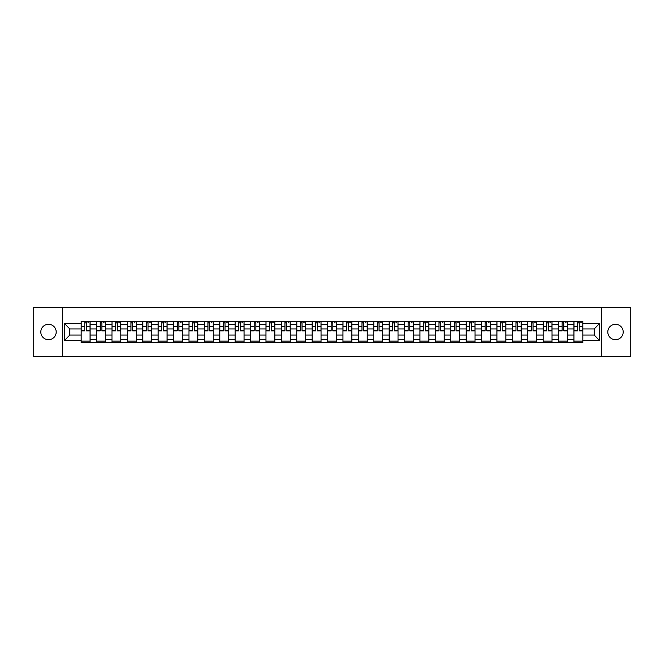 <?xml version="1.0" encoding="UTF-8"?>
<svg xmlns="http://www.w3.org/2000/svg" width="664" height="664" viewBox="0 0 664 664"><rect width="100%" height="100%" fill="white"/><g stroke="black" fill="none" stroke-linecap="round" stroke-linejoin="round"><path stroke-width="1" d="M615.503 324.298A7.702 7.702 0 0 0 607.801 332A7.702 7.702 0 0 0 615.503 339.702A7.702 7.702 0 0 0 623.197 332A7.702 7.702 0 0 0 615.503 324.298M48.497 324.298A7.702 7.702 0 0 0 40.803 332A7.702 7.702 0 0 0 48.497 339.702A7.702 7.702 0 0 0 56.199 332A7.702 7.702 0 0 0 48.497 324.298M601.385 356.676L630.8 356.676L630.8 307.324L33.2 307.324L33.2 356.676L601.385 356.676L601.385 307.324M96.57 342.607L96.57 324.397L90.055 324.397L90.055 342.607M90.055 324.397L90.055 321.393M96.57 324.397L96.57 321.393M105.46 321.393L105.46 342.607M111.975 342.607L111.975 321.393M120.856 321.393L120.856 342.607M127.372 342.607L127.372 321.393M136.253 321.393L136.253 342.607M142.768 342.607L142.768 321.393M151.658 321.393L151.658 342.607M158.165 342.607L158.165 321.393M167.054 321.393L167.054 342.607M173.57 342.607L173.57 321.393M182.451 321.393L182.451 342.607M188.966 342.607L188.966 321.393M197.847 321.393L197.847 342.607M204.363 342.607L204.363 321.393M213.252 321.393L213.252 342.607M219.767 342.607L219.767 321.393M228.648 321.393L228.648 342.607M235.164 342.607L235.164 321.393M244.045 321.393L244.045 342.607M250.56 342.607L250.56 321.393M259.45 321.393L259.45 342.607M265.965 342.607L265.965 321.393M274.846 321.393L274.846 342.607M281.362 342.607L281.362 321.393M290.243 321.393L290.243 342.607M296.758 342.607L296.758 321.393M305.647 321.393L305.647 342.607M312.163 342.607L312.163 321.393M321.044 321.393L321.044 342.607M327.559 342.607L327.559 321.393M336.44 321.393L336.44 342.607M342.956 342.607L342.956 321.393M351.837 321.393L351.837 342.607M358.352 342.607L358.352 321.393M367.242 321.393L367.242 342.607M373.757 342.607L373.757 321.393M382.638 321.393L382.638 342.607M389.154 342.607L389.154 321.393M398.035 321.393L398.035 342.607M404.55 342.607L404.55 321.393M413.44 321.393L413.44 342.607M419.955 342.607L419.955 321.393M428.836 321.393L428.836 342.607M435.352 342.607L435.352 321.393M444.233 321.393L444.233 342.607M450.748 342.607L450.748 321.393M459.637 321.393L459.637 342.607M466.153 342.607L466.153 321.393M475.034 321.393L475.034 342.607M481.549 342.607L481.549 321.393M490.43 321.393L490.43 342.607M496.946 342.607L496.946 321.393M505.835 321.393L505.835 342.607M512.342 342.607L512.342 321.393M521.232 321.393L521.232 342.607M527.747 342.607L527.747 321.393M536.628 321.393L536.628 342.607M543.144 342.607L543.144 321.393M552.025 321.393L552.025 342.607M558.54 342.607L558.54 321.393M567.429 321.393L567.429 342.607M573.945 342.607L573.945 321.393M573.945 335.063L567.429 335.063M558.54 335.063L552.025 335.063M543.144 335.063L536.628 335.063M527.747 335.063L521.232 335.063M512.342 335.063L505.835 335.063M496.946 335.063L490.43 335.063M481.549 335.063L475.034 335.063M466.153 335.063L459.637 335.063M450.748 335.063L444.233 335.063M435.352 335.063L428.836 335.063M419.955 335.063L413.44 335.063M404.55 335.063L398.035 335.063M389.154 335.063L382.638 335.063M373.757 335.063L367.242 335.063M358.352 335.063L351.837 335.063M342.956 335.063L336.44 335.063M327.559 335.063L321.044 335.063M312.163 335.063L305.647 335.063M296.758 335.063L290.243 335.063M281.362 335.063L274.846 335.063M265.965 335.063L259.45 335.063M250.56 335.063L244.045 335.063M235.164 335.063L228.648 335.063M219.767 335.063L213.252 335.063M204.363 335.063L197.847 335.063M188.966 335.063L182.451 335.063M173.57 335.063L167.054 335.063M158.165 335.063L151.658 335.063M142.768 335.063L136.253 335.063M127.372 335.063L120.856 335.063M111.975 335.063L105.46 335.063M96.57 335.063L90.055 335.063M573.945 328.937L567.429 328.937M558.54 328.937L552.025 328.937M543.144 328.937L536.628 328.937M527.747 328.937L521.232 328.937M512.342 328.937L505.835 328.937M496.946 328.937L490.43 328.937M481.549 328.937L475.034 328.937M466.153 328.937L459.637 328.937M450.748 328.937L444.233 328.937M435.352 328.937L428.836 328.937M419.955 328.937L413.44 328.937M404.55 328.937L398.035 328.937M389.154 328.937L382.638 328.937M373.757 328.937L367.242 328.937M358.352 328.937L351.837 328.937M342.956 328.937L336.44 328.937M327.559 328.937L321.044 328.937M312.163 328.937L305.647 328.937M296.758 328.937L290.243 328.937M281.362 328.937L274.846 328.937M265.965 328.937L259.45 328.937M250.56 328.937L244.045 328.937M235.164 328.937L228.648 328.937M219.767 328.937L213.252 328.937M204.363 328.937L197.847 328.937M188.966 328.937L182.451 328.937M173.57 328.937L167.054 328.937M158.165 328.937L151.658 328.937M142.768 328.937L136.253 328.937M127.372 328.937L120.856 328.937M111.975 328.937L105.46 328.937M96.57 328.937L90.055 328.937M69.82 335.063L81.174 335.063L81.174 328.937L69.82 328.937L69.82 335.063L64.591 340.292L64.591 323.708L81.174 323.708L81.174 328.937M582.826 328.937L582.826 335.063L594.18 335.063L594.18 328.937L582.826 328.937L582.826 321.393L81.174 321.393L81.174 323.708M582.826 323.708L599.409 323.708L599.409 340.292L582.826 340.292L582.826 335.063M81.174 335.063L81.174 342.607L582.826 342.607L582.826 340.292M81.174 340.292L64.591 340.292M62.615 356.676L62.615 307.324M90.055 341.13L81.174 341.13M84.776 322.87L86.453 322.87M105.46 341.13L96.57 341.13M100.173 322.87L101.858 322.87M120.856 341.13L111.975 341.13M115.578 322.87L117.254 322.87M136.253 341.13L127.372 341.13M130.974 322.87L132.651 322.87M151.658 341.13L142.768 341.13M146.37 322.87L148.047 322.87M167.054 341.13L158.165 341.13M161.775 322.87L163.452 322.87M182.451 341.13L173.57 341.13M177.172 322.87L178.848 322.87M197.847 341.13L188.966 341.13M192.568 322.87L194.245 322.87M213.252 341.13L204.363 341.13M207.965 322.87L209.65 322.87M228.648 341.13L219.767 341.13M223.37 322.87L225.046 322.87M244.045 341.13L235.164 341.13M238.766 322.87L240.443 322.87M259.45 341.13L250.56 341.13M254.163 322.87L255.847 322.87M274.846 341.13L265.965 341.13M269.567 322.87L271.244 322.87M290.243 341.13L281.362 341.13M284.964 322.87L286.641 322.87M305.647 341.13L296.758 341.13M300.36 322.87L302.037 322.87M321.044 341.13L312.163 341.13M315.765 322.87L317.442 322.87M336.44 341.13L327.559 341.13M331.162 322.87L332.838 322.87M351.837 341.13L342.956 341.13M346.558 322.87L348.235 322.87M367.242 341.13L358.352 341.13M361.963 322.87L363.64 322.87M382.638 341.13L373.757 341.13M377.359 322.87L379.036 322.87M398.035 341.13L389.154 341.13M392.756 322.87L394.433 322.87M413.44 341.13L404.55 341.13M408.152 322.87L409.837 322.87M428.836 341.13L419.955 341.13M423.557 322.87L425.234 322.87M444.233 341.13L435.352 341.13M438.954 322.87L440.63 322.87M459.637 341.13L450.748 341.13M454.35 322.87L456.035 322.87M475.034 341.13L466.153 341.13M469.755 322.87L471.432 322.87M490.43 341.13L481.549 341.13M485.152 322.87L486.828 322.87M505.835 341.13L496.946 341.13M500.548 322.87L502.225 322.87M521.232 341.13L512.342 341.13M515.953 322.87L517.63 322.87M536.628 341.13L527.747 341.13M531.349 322.87L533.026 322.87M552.025 341.13L543.144 341.13M546.746 322.87L548.423 322.87M567.429 341.13L558.54 341.13M562.142 322.87L563.827 322.87M582.826 341.13L573.945 341.13M577.547 322.87L579.224 322.87M64.591 323.708L69.82 328.937M594.18 335.063L599.409 340.292M594.18 328.937L599.409 323.708M86.453 330.863L86.453 321.484L90.005 321.484L90.005 330.863L86.453 330.863M84.776 322.77L86.453 322.77M87.939 322.77L88.727 322.77M83.299 321.484L81.224 321.484L81.224 330.863L84.776 330.863L84.776 321.484L87.939 321.484M101.858 330.863L101.858 321.484L105.41 321.484L105.41 330.863L101.858 330.863M100.173 322.77L101.858 322.77M103.335 322.77L104.123 322.77M98.695 321.484L96.62 321.484L96.62 330.863L100.173 330.863L100.173 321.484L103.335 321.484M117.254 330.863L117.254 321.484L120.806 321.484L120.806 330.863L117.254 330.863M115.578 322.77L117.254 322.77M118.731 322.77L119.52 322.77M114.092 321.484L112.025 321.484L112.025 330.863L115.578 330.863L115.578 321.484L118.731 321.484M132.651 330.863L132.651 321.484L136.203 321.484L136.203 330.863L132.651 330.863M130.974 322.77L132.651 322.77M134.136 322.77L134.925 322.77M129.497 321.484L127.422 321.484L127.422 330.863L130.974 330.863L130.974 321.484L134.136 321.484M148.047 330.863L148.047 321.484L151.608 321.484L151.608 330.863L148.047 330.863M146.37 322.77L148.047 322.77M149.533 322.77L150.321 322.77M144.893 321.484L142.818 321.484L142.818 330.863L146.37 330.863L146.37 321.484L149.533 321.484M163.452 330.863L163.452 321.484L167.004 321.484L167.004 330.863L163.452 330.863M161.775 322.77L163.452 322.77M164.929 322.77L165.718 322.77M160.29 321.484L158.215 321.484L158.215 330.863L161.775 330.863L161.775 321.484L164.929 321.484M178.848 330.863L178.848 321.484L182.401 321.484L182.401 330.863L178.848 330.863M177.172 322.77L178.848 322.77M180.326 322.77L181.123 322.77M175.686 321.484L173.619 321.484L173.619 330.863L177.172 330.863L177.172 321.484L180.326 321.484M194.245 330.863L194.245 321.484L197.806 321.484L197.806 330.863L194.245 330.863M192.568 322.77L194.245 322.77M195.731 322.77L196.519 322.77M191.091 321.484L189.016 321.484L189.016 330.863L192.568 330.863L192.568 321.484L195.731 321.484M209.65 330.863L209.65 321.484L213.202 321.484L213.202 330.863L209.65 330.863M207.965 322.77L209.65 322.77M211.127 322.77L211.916 322.77M206.487 321.484L204.412 321.484L204.412 330.863L207.965 330.863L207.965 321.484L211.127 321.484M225.046 330.863L225.046 321.484L228.599 321.484L228.599 330.863L225.046 330.863M223.37 322.77L225.046 322.77M226.524 322.77L227.32 322.77M221.884 321.484L219.817 321.484L219.817 330.863L223.37 330.863L223.37 321.484L226.524 321.484M240.443 330.863L240.443 321.484L243.995 321.484L243.995 330.863L240.443 330.863M238.766 322.77L240.443 322.77M241.928 322.77L242.717 322.77M237.289 321.484L235.214 321.484L235.214 330.863L238.766 330.863L238.766 321.484L241.928 321.484M255.847 330.863L255.847 321.484L259.4 321.484L259.4 330.863L255.847 330.863M254.163 322.77L255.847 322.77M257.325 322.77L258.113 322.77M252.685 321.484L250.61 321.484L250.61 330.863L254.163 330.863L254.163 321.484L257.325 321.484M271.244 330.863L271.244 321.484L274.796 321.484L274.796 330.863L271.244 330.863M269.567 322.77L271.244 322.77M272.721 322.77L273.51 322.77M268.082 321.484L266.015 321.484L266.015 330.863L269.567 330.863L269.567 321.484L272.721 321.484M286.641 330.863L286.641 321.484L290.193 321.484L290.193 330.863L286.641 330.863M284.964 322.77L286.641 322.77M288.126 322.77L288.915 322.77M283.486 321.484L281.411 321.484L281.411 330.863L284.964 330.863L284.964 321.484L288.126 321.484M302.037 330.863L302.037 321.484L305.598 321.484L305.598 330.863L302.037 330.863M300.36 322.77L302.037 322.77M303.523 322.77L304.311 322.77M298.883 321.484L296.808 321.484L296.808 330.863L300.36 330.863L300.36 321.484L303.523 321.484M317.442 330.863L317.442 321.484L320.994 321.484L320.994 330.863L317.442 330.863M315.765 322.77L317.442 322.77M318.919 322.77L319.708 322.77M314.279 321.484L312.204 321.484L312.204 330.863L315.765 330.863L315.765 321.484L318.919 321.484M332.838 330.863L332.838 321.484L336.391 321.484L336.391 330.863L332.838 330.863M331.162 322.77L332.838 322.77M334.316 322.77L335.113 322.77M329.684 321.484L327.609 321.484L327.609 330.863L331.162 330.863L331.162 321.484L334.316 321.484M348.235 330.863L348.235 321.484L351.796 321.484L351.796 330.863L348.235 330.863M346.558 322.77L348.235 322.77M349.721 322.77L350.509 322.77M345.081 321.484L343.006 321.484L343.006 330.863L346.558 330.863L346.558 321.484L349.721 321.484M363.64 330.863L363.64 321.484L367.192 321.484L367.192 330.863L363.64 330.863M361.963 322.77L363.64 322.77M365.117 322.77L365.906 322.77M360.477 321.484L358.402 321.484L358.402 330.863L361.963 330.863L361.963 321.484L365.117 321.484M379.036 330.863L379.036 321.484L382.588 321.484L382.588 330.863L379.036 330.863M377.359 322.77L379.036 322.77M380.513 322.77L381.31 322.77M375.874 321.484L373.807 321.484L373.807 330.863L377.359 330.863L377.359 321.484L380.513 321.484M394.433 330.863L394.433 321.484L397.985 321.484L397.985 330.863L394.433 330.863M392.756 322.77L394.433 322.77M395.918 322.77L396.707 322.77M391.279 321.484L389.204 321.484L389.204 330.863L392.756 330.863L392.756 321.484L395.918 321.484M409.837 330.863L409.837 321.484L413.39 321.484L413.39 330.863L409.837 330.863M408.152 322.77L409.837 322.77M411.315 322.77L412.103 322.77M406.675 321.484L404.6 321.484L404.6 330.863L408.152 330.863L408.152 321.484L411.315 321.484M425.234 330.863L425.234 321.484L428.786 321.484L428.786 330.863L425.234 330.863M423.557 322.77L425.234 322.77M426.711 322.77L427.5 322.77M422.072 321.484L420.005 321.484L420.005 330.863L423.557 330.863L423.557 321.484L426.711 321.484M440.63 330.863L440.63 321.484L444.183 321.484L444.183 330.863L440.63 330.863M438.954 322.77L440.63 322.77M442.116 322.77L442.905 322.77M437.476 321.484L435.401 321.484L435.401 330.863L438.954 330.863L438.954 321.484L442.116 321.484M456.035 330.863L456.035 321.484L459.588 321.484L459.588 330.863L456.035 330.863M454.35 322.77L456.035 322.77M457.513 322.77L458.301 322.77M452.873 321.484L450.798 321.484L450.798 330.863L454.35 330.863L454.35 321.484L457.513 321.484M471.432 330.863L471.432 321.484L474.984 321.484L474.984 330.863L471.432 330.863M469.755 322.77L471.432 322.77M472.909 322.77L473.698 322.77M468.269 321.484L466.194 321.484L466.194 330.863L469.755 330.863L469.755 321.484L472.909 321.484M486.828 330.863L486.828 321.484L490.381 321.484L490.381 330.863L486.828 330.863M485.152 322.77L486.828 322.77M488.314 322.77L489.102 322.77M483.674 321.484L481.599 321.484L481.599 330.863L485.152 330.863L485.152 321.484L488.314 321.484M502.225 330.863L502.225 321.484L505.785 321.484L505.785 330.863L502.225 330.863M500.548 322.77L502.225 322.77M503.71 322.77L504.499 322.77M499.071 321.484L496.996 321.484L496.996 330.863L500.548 330.863L500.548 321.484L503.71 321.484M517.63 330.863L517.63 321.484L521.182 321.484L521.182 330.863L517.63 330.863M515.953 322.77L517.63 322.77M519.107 322.77L519.895 322.77M514.467 321.484L512.392 321.484L512.392 330.863L515.953 330.863L515.953 321.484L519.107 321.484M533.026 330.863L533.026 321.484L536.578 321.484L536.578 330.863L533.026 330.863M531.349 322.77L533.026 322.77M534.503 322.77L535.3 322.77M529.864 321.484L527.797 321.484L527.797 330.863L531.349 330.863L531.349 321.484L534.503 321.484M548.423 330.863L548.423 321.484L551.975 321.484L551.975 330.863L548.423 330.863M546.746 322.77L548.423 322.77M549.908 322.77L550.697 322.77M545.269 321.484L543.193 321.484L543.193 330.863L546.746 330.863L546.746 321.484L549.908 321.484M563.827 330.863L563.827 321.484L567.38 321.484L567.38 330.863L563.827 330.863M562.142 322.77L563.827 322.77M565.305 322.77L566.093 322.77M560.665 321.484L558.59 321.484L558.59 330.863L562.142 330.863L562.142 321.484L565.305 321.484M579.224 330.863L579.224 321.484L582.776 321.484L582.776 330.863L579.224 330.863M577.547 322.77L579.224 322.77M580.701 322.77L581.49 322.77M576.061 321.484L573.995 321.484L573.995 330.863L577.547 330.863L577.547 321.484L580.701 321.484M558.54 324.397L552.025 324.397M543.144 324.397L536.628 324.397M527.747 324.397L521.232 324.397M512.342 324.397L505.835 324.397M496.946 324.397L490.43 324.397M481.549 324.397L475.034 324.397M466.153 324.397L459.637 324.397M450.748 324.397L444.233 324.397M435.352 324.397L428.836 324.397M419.955 324.397L413.44 324.397M404.55 324.397L398.035 324.397M389.154 324.397L382.638 324.397M373.757 324.397L367.242 324.397M358.352 324.397L351.837 324.397M342.956 324.397L336.44 324.397M327.559 324.397L321.044 324.397M312.163 324.397L305.647 324.397M296.758 324.397L290.243 324.397M281.362 324.397L274.846 324.397M265.965 324.397L259.45 324.397M250.56 324.397L244.045 324.397M235.164 324.397L228.648 324.397M219.767 324.397L213.252 324.397M204.363 324.397L197.847 324.397M188.966 324.397L182.451 324.397M173.57 324.397L167.054 324.397M158.165 324.397L151.658 324.397M142.768 324.397L136.253 324.397M127.372 324.397L120.856 324.397M111.975 324.397L105.46 324.397M573.945 324.397L567.429 324.397M558.54 339.603L552.025 339.603M543.144 339.603L536.628 339.603M527.747 339.603L521.232 339.603M512.342 339.603L505.835 339.603M496.946 339.603L490.43 339.603M481.549 339.603L475.034 339.603M466.153 339.603L459.637 339.603M450.748 339.603L444.233 339.603M435.352 339.603L428.836 339.603M419.955 339.603L413.44 339.603M404.55 339.603L398.035 339.603M389.154 339.603L382.638 339.603M373.757 339.603L367.242 339.603M358.352 339.603L351.837 339.603M342.956 339.603L336.44 339.603M327.559 339.603L321.044 339.603M312.163 339.603L305.647 339.603M296.758 339.603L290.243 339.603M281.362 339.603L274.846 339.603M265.965 339.603L259.45 339.603M250.56 339.603L244.045 339.603M235.164 339.603L228.648 339.603M219.767 339.603L213.252 339.603M204.363 339.603L197.847 339.603M188.966 339.603L182.451 339.603M173.57 339.603L167.054 339.603M158.165 339.603L151.658 339.603M142.768 339.603L136.253 339.603M127.372 339.603L120.856 339.603M111.975 339.603L105.46 339.603M96.57 339.603L90.055 339.603M573.945 339.603L567.429 339.603M86.453 330.523L90.005 330.523M86.453 326.281L90.005 326.281M81.224 330.523L84.776 330.523M81.224 326.281L84.776 326.281M101.858 330.523L105.41 330.523M101.858 326.281L105.41 326.281M96.62 330.523L100.173 330.523M96.62 326.281L100.173 326.281M117.254 330.523L120.806 330.523M117.254 326.281L120.806 326.281M112.025 330.523L115.578 330.523M112.025 326.281L115.578 326.281M132.651 330.523L136.203 330.523M132.651 326.281L136.203 326.281M127.422 330.523L130.974 330.523M127.422 326.281L130.974 326.281M148.047 330.523L151.608 330.523M148.047 326.281L151.608 326.281M142.818 330.523L146.37 330.523M142.818 326.281L146.37 326.281M163.452 330.523L167.004 330.523M163.452 326.281L167.004 326.281M158.215 330.523L161.775 330.523M158.215 326.281L161.775 326.281M178.848 330.523L182.401 330.523M178.848 326.281L182.401 326.281M173.619 330.523L177.172 330.523M173.619 326.281L177.172 326.281M194.245 330.523L197.806 330.523M194.245 326.281L197.806 326.281M189.016 330.523L192.568 330.523M189.016 326.281L192.568 326.281M209.65 330.523L213.202 330.523M209.65 326.281L213.202 326.281M204.412 330.523L207.965 330.523M204.412 326.281L207.965 326.281M225.046 330.523L228.599 330.523M225.046 326.281L228.599 326.281M219.817 330.523L223.37 330.523M219.817 326.281L223.37 326.281M240.443 330.523L243.995 330.523M240.443 326.281L243.995 326.281M235.214 330.523L238.766 330.523M235.214 326.281L238.766 326.281M255.847 330.523L259.4 330.523M255.847 326.281L259.4 326.281M250.61 330.523L254.163 330.523M250.61 326.281L254.163 326.281M271.244 330.523L274.796 330.523M271.244 326.281L274.796 326.281M266.015 330.523L269.567 330.523M266.015 326.281L269.567 326.281M286.641 330.523L290.193 330.523M286.641 326.281L290.193 326.281M281.411 330.523L284.964 330.523M281.411 326.281L284.964 326.281M302.037 330.523L305.598 330.523M302.037 326.281L305.598 326.281M296.808 330.523L300.36 330.523M296.808 326.281L300.36 326.281M317.442 330.523L320.994 330.523M317.442 326.281L320.994 326.281M312.204 330.523L315.765 330.523M312.204 326.281L315.765 326.281M332.838 330.523L336.391 330.523M332.838 326.281L336.391 326.281M327.609 330.523L331.162 330.523M327.609 326.281L331.162 326.281M348.235 330.523L351.796 330.523M348.235 326.281L351.796 326.281M343.006 330.523L346.558 330.523M343.006 326.281L346.558 326.281M363.64 330.523L367.192 330.523M363.64 326.281L367.192 326.281M358.402 330.523L361.963 330.523M358.402 326.281L361.963 326.281M379.036 330.523L382.588 330.523M379.036 326.281L382.588 326.281M373.807 330.523L377.359 330.523M373.807 326.281L377.359 326.281M394.433 330.523L397.985 330.523M394.433 326.281L397.985 326.281M389.204 330.523L392.756 330.523M389.204 326.281L392.756 326.281M409.837 330.523L413.39 330.523M409.837 326.281L413.39 326.281M404.6 330.523L408.152 330.523M404.6 326.281L408.152 326.281M425.234 330.523L428.786 330.523M425.234 326.281L428.786 326.281M420.005 330.523L423.557 330.523M420.005 326.281L423.557 326.281M440.63 330.523L444.183 330.523M440.63 326.281L444.183 326.281M435.401 330.523L438.954 330.523M435.401 326.281L438.954 326.281M456.035 330.523L459.588 330.523M456.035 326.281L459.588 326.281M450.798 330.523L454.35 330.523M450.798 326.281L454.35 326.281M471.432 330.523L474.984 330.523M471.432 326.281L474.984 326.281M466.194 330.523L469.755 330.523M466.194 326.281L469.755 326.281M486.828 330.523L490.381 330.523M486.828 326.281L490.381 326.281M481.599 330.523L485.152 330.523M481.599 326.281L485.152 326.281M502.225 330.523L505.785 330.523M502.225 326.281L505.785 326.281M496.996 330.523L500.548 330.523M496.996 326.281L500.548 326.281M517.63 330.523L521.182 330.523M517.63 326.281L521.182 326.281M512.392 330.523L515.953 330.523M512.392 326.281L515.953 326.281M533.026 330.523L536.578 330.523M533.026 326.281L536.578 326.281M527.797 330.523L531.349 330.523M527.797 326.281L531.349 326.281M548.423 330.523L551.975 330.523M548.423 326.281L551.975 326.281M543.193 330.523L546.746 330.523M543.193 326.281L546.746 326.281M563.827 330.523L567.38 330.523M563.827 326.281L567.38 326.281M558.59 330.523L562.142 330.523M558.59 326.281L562.142 326.281M579.224 330.523L582.776 330.523M579.224 326.281L582.776 326.281M573.995 330.523L577.547 330.523M573.995 326.281L577.547 326.281"/></g></svg>
